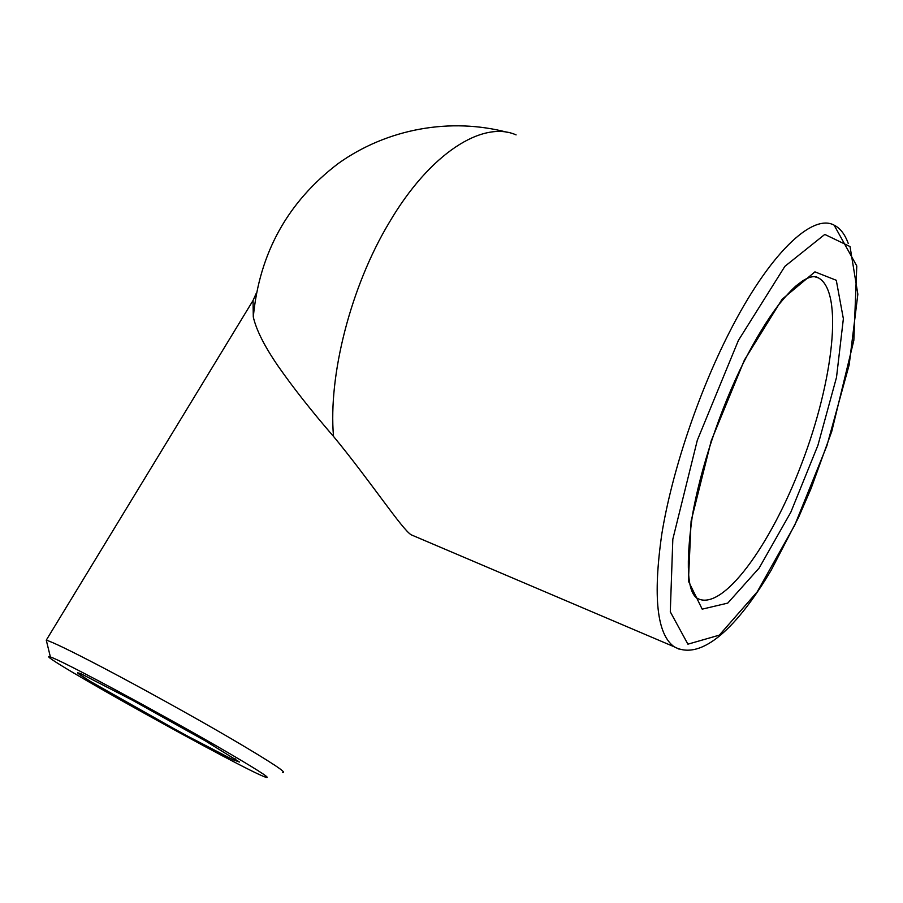 <?xml version="1.0" encoding="UTF-8"?>
<svg xmlns="http://www.w3.org/2000/svg" width="903" height="903" viewBox="0 0 903 903"><rect width="100%" height="100%" fill="white"/><g stroke="black" fill="none" stroke-linecap="round" stroke-linejoin="round"><path stroke-width="1.35" d="M256.294 293.204L253.054 300.473L253.291 316.964C256.26 329.956 264.511 346.323 278.068 366.054C293.193 387.737 311.67 411.192 333.512 436.42C370.569 481.276 402.151 529.519 411.204 534.813L413.822 535.93M282.616 772.449C288.08 773.329 271.092 762.166 231.653 738.959C193.197 716.485 138.678 686.325 99.319 665.748C69.836 650.397 52.148 641.864 46.267 640.159L253.054 300.473M98.743 680.964C71.969 666.854 55.851 658.84 50.387 656.944C26.876 649.223 250.797 773.871 266.464 777.438C270.934 778.352 255.097 768.329 218.966 747.379C183.817 727.107 134.479 699.848 98.743 680.964M516.098 134.886C482.913 120.167 430.02 152.867 389.035 222.883C350.68 286.815 328.184 375.445 333.512 436.42M848.267 243.528C844.982 234.351 840.264 228.222 834.112 225.152C812.418 213.097 769.119 253.608 728.845 333.376C697.737 394.577 671.798 472.619 661.831 533.876C652.813 596.748 656.921 634.38 674.157 646.774L679.011 649.122M738.417 340.386L697.319 440.246L672.825 539.193L670.297 611.839L687.917 644.178L719.341 635.136L757.143 591.95L794.764 525.128L826.9 445.721L849.181 364.846L857.85 294.22L850.028 246.553L824.778 234.43L784.899 266.329L738.417 340.386M744.411 360.037L711.214 440.833L691.1 521.133L688.413 581.16L702.195 609.153L727.762 603.102L759.186 567.987L790.825 512.215L817.915 445.348L836.505 377.375L843.368 318.748L836.28 280.28L814.924 271.859L782.088 299.288L744.411 360.037M814.404 276.668L818.411 277.876C814.901 275.562 809.675 276.544 802.711 280.799L796.311 285.641C791.954 289.378 785.949 295.913 778.273 305.27C766.997 320.238 755.551 339.065 743.948 361.742C720.233 409.082 700.288 469.154 692.308 516.031C685.749 564.172 687.285 591.521 696.924 598.091C721.881 613.047 770.869 545.514 801.864 463.16C833.266 381.043 843.82 291.613 818.411 277.876L815.499 276.792M90.864 681.709L182.587 733.541L232.974 759.705L239.543 762.064L205.308 740.855L132.131 700.073L81.01 673.751L78.076 673.446L90.864 681.709M507.61 132.402C450.665 117.255 387.252 128.508 338.286 163.477C287.718 201.922 259.387 253.077 253.291 316.964M834.112 225.152L856.778 265.967L853.832 340.397L831.787 431.295L811.108 488.421L798.613 517.272L771.32 569.974C738.225 625.835 701.868 661.775 674.157 646.774L411.204 534.813M235.243 758.836L235.638 760.665C231.394 759.186 218.447 752.684 196.786 741.16L140.575 710.39L91.022 681.799C79.656 674.755 75.468 671.832 78.459 673.017L80.051 673.333M50.387 656.944L46.267 640.159"/></g></svg>
